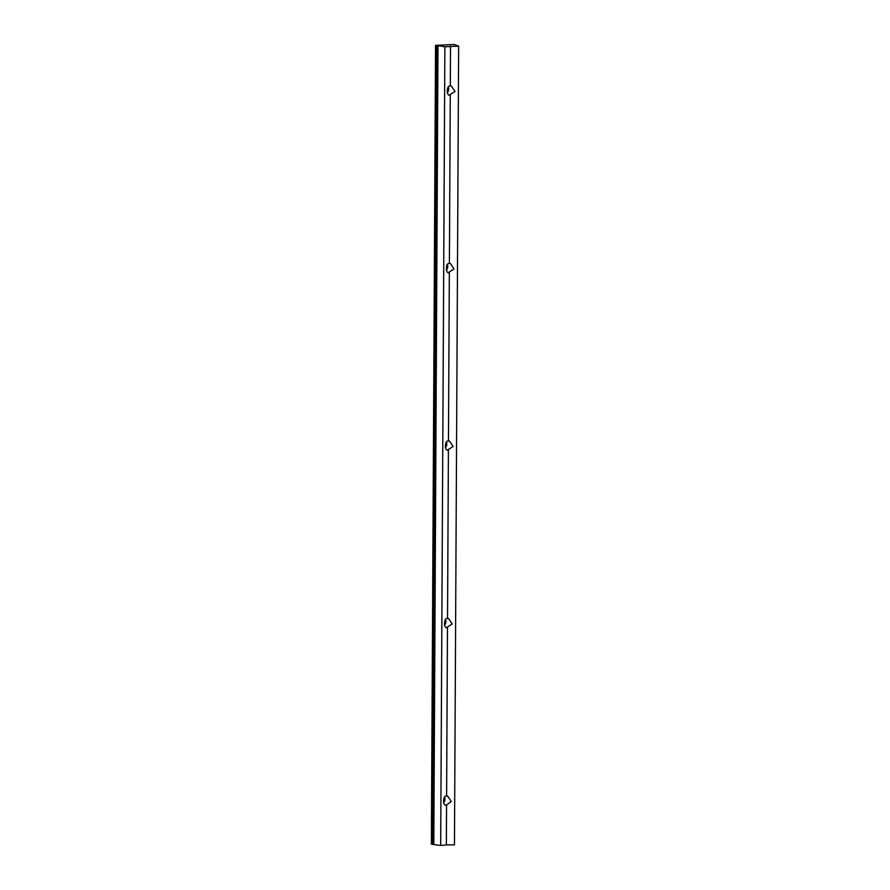 <?xml version="1.0" encoding="UTF-8"?>
<svg xmlns="http://www.w3.org/2000/svg" width="890" height="890" viewBox="0 0 890 890"><rect width="100%" height="100%" fill="white"/><g stroke="black" fill="none" stroke-linecap="round" stroke-linejoin="round"><path stroke-width="1.33" d="M446.602 796.038L447.715 796.149L451.263 801.456L446.558 805.049C442.575 807.052 442.642 794.848 446.602 796.038L447.481 627.55C443.509 629.553 443.565 617.348 447.536 618.539L448.649 618.65L452.187 623.957L446.713 627.506M447.536 618.539L448.415 450.051C444.433 452.053 444.499 439.849 448.46 441.04L449.572 441.151L453.121 446.457L447.637 450.006M448.46 441.04L449.339 272.551C445.367 274.554 445.434 262.35 449.394 263.54L450.507 263.651L454.045 268.958L448.571 272.507M449.394 263.54L450.273 95.052C446.291 97.055 446.357 84.85 450.318 86.041L451.43 86.152L454.979 91.459L449.495 95.008M458.639 46.124L454.178 44.5L435.544 45.357L444.867 46.758L458.639 46.124L454.456 844.866L446.346 844.91L446.558 805.049L445.779 805.005M446.346 844.91L440.684 845.5L432.685 844.399L436.868 45.646M432.685 844.354L431.361 844.098L435.544 45.357M444.433 625.136A4.528 4.05 102.3 0 0 445.512 619.663M445.356 447.637A4.528 4.05 102.3 0 0 446.435 442.163M446.291 270.137A4.528 4.05 102.3 0 0 447.37 264.664M447.214 92.638A4.528 4.05 102.3 0 0 448.293 87.164M443.498 802.635A4.528 4.05 102.3 0 0 444.577 797.162M437.991 45.891L433.808 844.643M444.867 46.758L440.684 845.5M450.529 46.169L450.318 86.041M436.667 45.601L432.484 844.354"/></g></svg>
